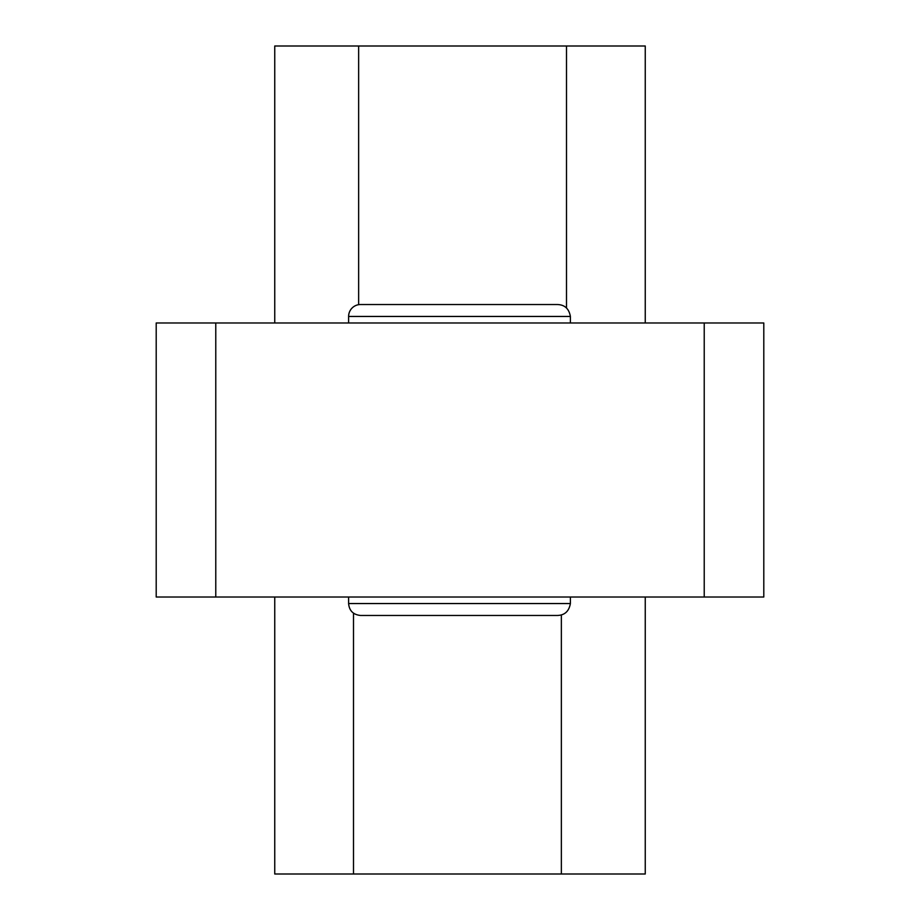 <?xml version="1.0" encoding="UTF-8"?>
<svg xmlns="http://www.w3.org/2000/svg" width="920" height="920" viewBox="0 0 920 920"><rect width="100%" height="100%" fill="white"/><g stroke="black" fill="none" stroke-linecap="round" stroke-linejoin="round"><path stroke-width="1.38" d="M570.389 316.445L348.611 316.445A11.914 11.914 0 0 1 360.525 304.531L557.037 304.531C564.535 304.612 568.985 308.579 570.389 316.445L570.389 322.989M366.482 304.531L360.525 304.531M348.611 603.554C349.243 610.731 353.222 614.698 360.525 615.469L557.037 615.469C564.535 615.388 568.985 611.42 570.389 603.554L348.611 603.554L348.611 597.011M704.225 597.011L704.225 322.989L763.795 322.989L763.795 597.011L156.204 597.011L156.204 322.989L215.774 322.989L215.774 597.011M704.225 322.989L215.774 322.989M570.389 603.554L570.389 597.011M360.525 615.469L557.037 615.469M645.254 597.011L645.254 874L274.746 874L274.746 597.011M274.746 322.989L274.746 46L645.254 46L645.254 322.989M561.361 874L561.361 614.859M353.498 874L353.498 613.192M358.639 46L358.639 304.681M566.501 46L566.501 307.959M348.611 316.445L348.611 322.989"/></g></svg>
